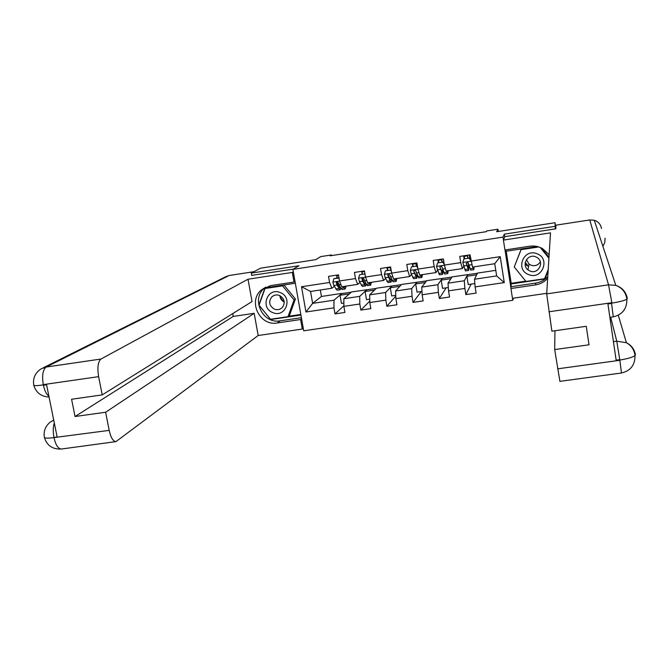 <?xml version="1.0" encoding="UTF-8"?>
<svg xmlns="http://www.w3.org/2000/svg" width="669" height="669" viewBox="0 0 669 669"><rect width="100%" height="100%" fill="white"/><g stroke="black" fill="none" stroke-linecap="round" stroke-linejoin="round"><path stroke-width="1" d="M513.332 298.198L512.83 300.272L303.709 330.812L292.897 269.381L503.021 237.102L503.464 239.962M555.32 228.898L555.036 222.718L555.847 228.096M292.897 269.381L298.934 265.769L251.276 273.103L251.72 275.536M251.276 273.103L260.634 268.16L315.793 259.647L320.744 256.603L331.49 254.948L330.118 255.817L486.346 231.675L486.789 230.93L497.962 229.208L496.682 231.725L555.036 222.718M505.02 249.963L510.982 288.347M512.529 298.315L512.83 300.272M495.779 270.343L477.549 273.077L474.488 279.241L496.657 275.929L494.742 263.72L472.548 267.065L470.031 254.856L459.762 256.419L460.757 262.633L444.392 265.108L443.388 258.911L433.186 260.458L434.189 266.655L417.924 269.114L416.912 262.934L406.777 264.481L407.789 270.644L391.624 273.094L390.604 266.939L380.527 268.47L381.556 274.616L365.491 277.05L364.454 270.912L354.445 272.434L355.482 278.563L339.518 280.98L338.472 274.867L328.521 276.381L329.574 282.485L301.518 286.733L305.95 311.988L312.632 303.375L333.965 300.197L342.043 293.373L321.454 296.459L312.632 303.375L310.55 291.467L301.518 286.733M471.018 261.077L500.228 256.653L504.275 282.586L475.124 286.909L476.102 293.097L465.867 294.603L471.135 284.116M305.95 311.988L333.956 307.832L335.002 313.903L344.928 312.44L343.883 306.36L359.813 304.002L360.85 310.09L370.835 308.618L369.806 302.522L385.837 300.147L386.858 306.26L396.909 304.771L395.889 298.658L412.02 296.267L413.032 302.396L423.143 300.908L422.131 294.761L438.362 292.361L439.366 298.508L449.535 297.011L448.548 290.848L464.88 288.431L465.867 294.603M444.392 265.108L446.072 271.054L462.346 268.603L463.684 266.404M467.723 274.549L464.294 280.754L448.029 283.179L452.052 276.891L477.457 273.253M462.346 268.603L460.757 262.633M464.88 288.431L464.294 280.754M448.548 290.848L448.029 283.179M417.924 269.114L419.764 275.018L435.937 272.576L437.501 270.51M442.284 278.354L437.902 284.693L421.746 287.101L426.705 280.687L451.935 277.075M435.937 272.576L434.189 266.655M438.362 292.361L437.902 284.693M422.131 294.761L421.746 287.101M391.624 273.094L393.615 278.956L409.687 276.531L411.46 274.549M416.996 282.142L411.678 288.607L395.613 290.998L401.509 284.467L426.563 280.88M409.687 276.531L407.789 270.644M412.02 296.267L411.678 288.607M395.889 298.658L395.613 290.998M365.491 277.05L367.624 282.87L383.596 280.462L385.587 278.53M391.858 285.914L385.612 292.495L369.648 294.87L376.471 288.214L401.341 284.659M383.596 280.462L381.556 274.616M385.837 300.147L385.612 292.495M369.806 302.522L369.648 294.87M339.518 280.98L341.792 286.758L357.672 284.367L359.863 282.469M366.88 289.652L359.705 296.359L343.849 298.725L351.576 291.943L376.271 288.414M357.672 284.367L355.482 278.563M359.813 304.002L359.705 296.359M343.883 306.36L343.849 298.725M310.55 291.467L331.899 288.247L334.299 286.374M331.899 288.247L329.574 282.485M333.956 307.832L333.965 300.197M554.936 226.365L504.309 234.158L503.021 237.102M498.321 231.474L497.962 229.208M331.598 255.583L331.49 254.948M320.326 289.995L321.454 296.459M343.866 303.032L341.433 303.392L340.036 295.255L342.043 293.373M342.068 293.532L351.35 292.144M504.275 282.586L496.657 275.929M494.742 263.72L500.228 256.653M475.124 286.909L474.488 279.241M337.059 277.936L336.582 275.151M335.002 313.903L343.874 305.825M340.036 295.255L349.402 293.85M369.74 299.185L366.487 299.67L365.098 291.5L366.905 289.819M365.098 291.5L374.556 290.087M360.85 310.09L369.773 301.083M362.155 274.123L361.686 271.338M395.772 295.322L391.683 295.924L390.32 287.729L391.892 286.073M390.32 287.729L399.853 286.299M386.858 306.26L395.797 296.066M388.171 274.875L388.062 274.24M387.401 270.293L386.941 267.491M421.963 291.425L417.038 292.161L415.683 283.932L417.021 282.31M415.683 283.932L425.308 282.494M413.032 302.396L421.261 291.533M412.806 266.438L412.347 263.628M448.322 287.511L442.544 288.364L441.206 280.119L442.309 278.521M441.206 280.119L450.923 278.664M439.366 298.508L446.123 287.837M438.362 262.557L437.911 259.739M474.839 283.564L468.208 284.551L466.887 276.272L467.748 274.708M466.887 276.272L476.688 274.808M464.085 258.702L463.625 255.826M504.309 234.158L504.744 236.951M339.032 278.12L333.931 278.63L332.861 282.193L333.823 285.512L337.059 290.212L340.136 289.752L340.922 288.456M337.644 284.584L337.586 281.9M337.193 277.911L336.858 275.11M343.239 286.541L345.171 288.991L346.157 286.098M344.15 286.407L344.853 286.85L345.355 286.223M338.949 277.643L333.931 278.63M345.171 288.991L342.085 289.46L340.805 288.239L338.196 282.636L336.331 282.276L336.933 285.036L340.136 289.752M340.237 287.202L339.819 287.603L338.74 286.591L336.708 281.983L336.331 282.276M283.363 301.56L279.985 296.626M280.144 292.537C267.332 286.951 259.798 308.041 272.902 312.649C285.655 318.26 293.306 297.178 280.144 292.537M279.425 295.43C276.556 294.444 274.014 294.929 271.798 296.885C268.311 301.819 269.197 305.917 274.466 309.178C277.568 310.232 280.244 309.613 282.494 307.322C285.504 302.421 284.484 298.458 279.425 295.43M284.258 302.028C281.59 300.716 280.127 298.575 279.868 295.623M282.552 285.864L283.957 284.969L295.422 299.01L289.393 315.626L288.013 316.671L270.51 319.264L259.028 305.223L265.008 288.523L282.552 285.864L294.076 299.971L288.013 316.671M266.505 287.62L265.008 288.523M295.422 299.01L294.076 299.971M527.264 264.79L525.257 262.516M536.973 253.743C523.584 248.015 514.963 269.883 528.694 274.599C542.024 280.361 550.763 258.502 536.973 253.743M535.702 256.812C527.925 253.392 521.143 264.849 527.95 269.85L530.04 271.07C538.185 274.658 544.834 262.181 537.199 257.59L535.702 256.812M540.343 261.888C538.085 265.275 534.991 266.387 531.069 265.217L529.045 264.046L526.444 259.664M548.212 269.59L544.566 278.705L525.968 281.457L514.244 266.973L521.268 248.927L521.076 249.654L538.788 246.961M541.33 247.982L548.973 257.431M514.244 266.973L521.076 249.654M540.276 247.505L548.923 258.209M293.323 271.815L292.311 272.434L294.009 282.05L270.669 285.604L261.713 289.677C247.413 300.682 259.572 326.48 277.334 322.96L300.607 319.523L302.288 329.056L258.175 335.512L115.938 441.624C113.078 441.373 110.828 437.618 109.189 430.376L105.627 412.246L254.17 313.318L258.175 335.512M292.311 272.434L248.015 279.224L252.046 301.56L102.215 394.902L98.619 376.647L43.284 384.616L43.41 385.227L46.587 384.767L57.116 436.907L53.671 437.635M102.215 394.902L71.591 399.242L75.037 416.511L233.222 316.437L232.703 313.61M233.222 316.437L254.17 313.318M301.585 318.737L300.607 319.523M303.258 328.236L302.288 329.056M295.012 281.398L294.009 282.05M248.015 279.224L100.994 359.027C97.983 361.636 97.189 367.507 98.619 376.647M43.017 367.9L225.829 276.682L229.116 275.511L253.977 271.681M75.037 416.511L105.627 412.246M251.686 275.369L293.273 269.155M265.601 287.152L264.707 287.871C250.541 298.775 262.574 324.314 280.16 320.819L277.334 322.96M301.401 317.683L280.16 320.819M295.338 283.238L265.016 287.846L258.853 305.064L270.686 319.531L300.941 315.057M288.573 316.253L300.833 314.438M271.196 319.163L270.686 319.531M48.904 396.257C46.328 394.183 44.497 390.512 43.41 385.227M229.116 275.511L46.194 367.038L41.219 368.795C35.273 372.717 32.764 378.077 33.709 384.867C33.684 385.871 36.77 385.888 42.967 384.918M53.721 420.107L50.158 422.172C45.433 426.161 43.477 431.095 44.305 436.982C44.313 438.279 47.424 438.488 53.645 437.635L109.189 430.376M547.777 276.523C544.566 280.135 540.569 282.318 535.777 283.087L535.543 284.894C540.385 284.116 544.424 281.908 547.668 278.271M549.14 254.73L542.442 248.559C538.436 246.359 534.163 245.582 529.631 246.225L504.953 249.98L503.414 240.079L550.503 232.871L546.69 293.875L608.539 284.835L589.74 219.959L555.906 225.169L555.83 228.823L504.869 236.65L503.414 240.079M535.543 284.894L510.94 288.523L512.462 298.324L546.732 293.315M505.714 249.863L505.923 251.251L537.157 246.51M506.207 251.209L511.191 283.296L510.94 288.523M559.903 381.355L554.685 349.586L554.952 330.737M589.74 219.959L594.281 220.26C598.303 221.623 600.703 224.366 601.49 228.489M554.685 349.586L589.013 344.794L586.261 326.296L551.883 331.172L546.69 293.875M626.87 299.202C624.629 300.532 619.653 301.836 611.926 303.107L608.539 284.835L615.806 285.354C622.229 287.561 626.059 291.927 627.296 298.466L626.87 299.202C626.978 308.752 622.438 314.639 613.264 316.855L611.558 303.425L607.92 303.952L616.132 360.139L619.762 359.646L616.768 341.207L610.663 317.223M605.06 238.181L604.801 242.454L602.903 246.326M535.777 283.087L511.425 286.675M548.981 257.239L541.606 248.115M511.007 283.974L544.959 278.948L548.12 271.054M544.717 278.337L548.162 270.418M545.009 278.287L544.959 278.948M511.191 283.296L525.717 281.147M613.431 341.667L616.768 341.207L626.385 342.687C631.402 345.254 634.413 349.243 635.399 354.654L635.006 355.574C632.807 357.221 627.882 358.684 620.238 359.972M365.098 274.708L364.572 273.981L359.613 274.733L358.525 278.312L359.445 281.641L362.431 286.399L365.533 285.939L366.269 284.317M362.874 280.052L362.765 277.928M362.364 274.098L362.021 271.288M368.82 282.686L370.593 285.178L371.429 282.293M369.639 282.569L370.266 283.02L370.71 282.402M364.572 273.981L359.613 274.733M370.593 285.178L367.49 285.638L366.319 284.4L363.894 278.756L361.946 278.538L362.581 281.172L365.533 285.939M365.675 283.112L365.207 283.781L364.22 282.753L362.28 278.245L361.946 278.538M391.323 271.279L390.445 270.059L385.461 270.811L384.357 274.399L385.227 277.752L387.953 282.569L391.072 282.092L391.75 280.018M388.196 275.218L388.12 274.198M387.686 270.251L387.334 267.433M394.559 278.814L396.173 281.331L396.859 278.463M395.279 278.705L395.847 279.174L396.224 278.563M390.445 270.059L385.461 270.811M390.729 269.791L391.173 270.36M396.173 281.331L393.046 281.8L389.743 274.842L387.736 274.834L390.01 280.838L391.072 282.092M391.231 278.881L390.755 279.935L387.736 274.834M390.788 269.875L390.428 266.964M417.715 267.826L416.478 266.103L411.46 266.864L410.34 270.468L411.167 273.838L413.643 278.705L416.779 278.237L417.347 275.503M413.166 266.387L412.798 263.561M420.458 274.909L421.905 277.459L422.44 274.608M421.077 274.817L421.579 275.293L421.896 274.691M416.478 266.103L411.46 266.864M416.72 265.844L417.59 267.056M421.905 277.459L418.761 277.936L415.692 270.711L414.604 270.084L413.751 271.213L416.779 278.237M416.904 274.424L416.453 276.071L413.735 271.146M416.202 263.042L416.544 265.869M416.277 265.911L415.917 263.084M444.266 264.347L442.677 262.131L437.626 262.9L436.489 266.513L439.483 274.825L442.635 274.349L443.029 270.619M438.797 262.491L438.421 259.664M446.516 270.987L447.795 273.571L448.18 270.736M447.034 270.903L447.469 271.397L447.72 270.803M442.677 262.131L437.626 262.9M442.87 261.872L444.157 263.67M447.795 273.571L444.634 274.047L441.866 266.764L440.846 266.111L439.909 267.266L442.635 274.349M442.652 269.599L442.309 272.174L439.909 267.266M441.799 259.154L442.159 261.98M441.925 262.022L441.557 259.187M470.984 260.851L469.036 258.134L463.96 258.903L462.797 262.532L465.482 270.912L468.66 270.435L468.752 265.083M464.587 258.577L464.202 255.742M472.74 267.04L473.844 269.657L474.078 266.831M473.159 266.973L473.518 267.475L473.711 266.889M469.036 258.134L463.96 258.903M469.186 257.883L470.892 260.258M473.844 269.657L470.667 270.134L468.091 262.574L466.234 263.285L468.66 270.435M468.392 263.611L468.333 268.261L466.234 263.285M467.547 255.232L467.924 258.075M467.74 258.1L467.355 255.265M469.345 254.956L469.864 258.828M339.568 281.097L332.886 282.101M338.849 288.54L335.754 289M336.917 275.653L338.564 275.402M343.899 287.779L340.805 288.239M336.933 285.036L333.823 285.512M340.881 284.442L338.899 284.743M525.132 263.645L527.063 265.802M528.569 266.58L525.165 263.185M43.284 384.616C41.863 375.543 42.833 369.681 46.194 367.038L100.994 359.027M61.548 449.008L61.331 449.033C58.178 448.824 55.761 445.128 54.072 437.944M54.306 422.967C53.035 426.688 52.918 431.48 53.955 437.342M611.466 302.773L548.94 311.779M557.611 368.836L619.854 360.298L619.762 359.646M618.307 315.233L626.385 342.687C631.394 345.555 634.271 349.854 635.015 355.574C635.065 365.048 630.549 370.852 621.468 373.001L619.854 360.298M365.533 277.167L358.559 278.22M364.346 284.701L361.235 285.17M362.08 271.831L364.546 271.455M369.439 283.932L366.319 284.4M362.581 281.172L359.445 281.641M366.771 280.537L364.555 280.871M391.666 273.211L384.382 274.307M390.01 280.838L386.874 281.315M387.401 267.985L390.495 267.508M395.128 280.068L391.992 280.545M388.38 277.275L385.227 277.752M392.82 276.606L390.37 276.974M417.966 269.231L410.373 270.376M415.825 276.958L412.673 277.426M412.873 264.113L415.984 263.636M420.977 276.18L417.816 276.657M414.337 273.362L411.167 273.838M419.028 272.651L416.344 273.052M444.425 265.225L436.523 266.421M441.799 273.044L438.63 273.521M438.496 260.216L441.624 259.739M446.984 272.266L443.806 272.743M440.461 269.415L437.267 269.9M445.395 268.67L442.477 269.114M471.051 261.194L462.831 262.44M467.94 269.114L464.746 269.59M464.278 256.294L467.43 255.817M469.421 255.508L470.123 255.407M469.964 258.97L470.667 258.861M473.15 268.328L469.956 268.813M466.745 265.451L463.533 265.936M471.938 264.665L468.768 265.141M274.031 295.439L271.798 296.885M529.045 264.046L527.95 269.85M264.707 287.871L261.713 289.677M53.094 420.375L53.704 419.998M49.063 397.052C41.06 396.566 35.967 392.619 33.785 385.21M44.397 437.434C46.889 445.562 52.533 449.426 61.331 449.033L115.938 441.624M594.281 220.26L615.806 285.354C622.17 287.821 625.858 292.437 626.878 299.202M559.886 381.363L621.468 373.001M613.264 316.855L609.877 317.34"/></g></svg>
